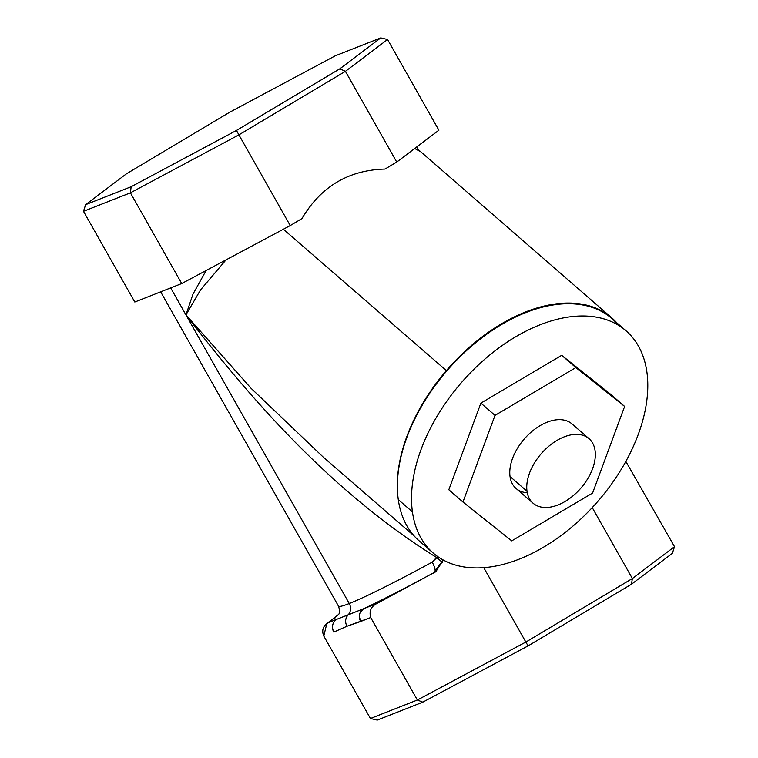 <?xml version="1.0" encoding="UTF-8"?>
<svg xmlns="http://www.w3.org/2000/svg" width="758" height="758" viewBox="0 0 758 758"><rect width="100%" height="100%" fill="white"/><g stroke="black" fill="none" stroke-linecap="round" stroke-linejoin="round"><path stroke-width="1.14" d="M595.077 450.64A42.704 26.255 130.9 0 0 589.023 438.664A42.704 26.255 130.9 0 0 548.621 446.386A42.704 26.255 130.9 0 0 527.009 491.231L510.039 476.517A42.704 26.255 -49.1 0 1 531.661 431.672A42.704 26.255 -49.1 0 1 572.053 423.959A42.704 26.255 130.9 0 0 531.661 431.672A42.704 26.255 130.9 0 0 510.039 476.517L527.009 491.231A42.704 26.255 130.9 0 0 533.063 503.198A42.704 26.255 130.9 0 0 573.455 495.486A42.704 26.255 130.9 0 0 595.077 450.64A42.704 26.255 -49.1 0 1 565.288 501.351A42.704 26.255 -49.1 0 1 527.009 491.231A42.704 26.255 -49.1 0 1 556.798 440.512A42.704 26.255 -49.1 0 1 595.077 450.64M533.063 503.198L516.094 488.484A42.704 26.255 -49.1 0 1 510.039 476.517A42.704 26.255 130.9 0 0 527.265 492.747M624.63 406.43L592.585 493.07L511.745 540.861L462.958 502.023L495.012 415.384L575.853 367.592L624.63 406.43L575.853 367.592L495.012 415.384L462.958 502.023L448.821 489.763L480.875 403.123L448.821 489.763L462.958 502.023L511.745 540.861L592.585 493.07L624.63 406.43L610.493 394.169L561.706 355.331L480.875 403.123L495.012 415.384L480.875 403.123L561.706 355.331L575.853 367.592L561.706 355.331L610.493 394.169L624.63 406.43M398.291 499.607A147.109 90.439 130.9 0 0 419.146 540.852A147.109 90.439 -49.1 0 1 398.291 499.607L412.428 511.868A147.109 90.439 130.9 0 0 433.282 553.103A147.109 90.439 130.9 0 0 572.432 526.526A147.109 90.439 130.9 0 0 646.896 372.064A147.109 90.439 130.9 0 0 626.032 330.829A147.109 90.439 130.9 0 0 486.892 357.406A147.109 90.439 130.9 0 0 412.428 511.868L398.291 499.607A147.109 90.439 -49.1 0 1 398.244 499.276A147.109 90.439 -49.1 0 1 472.926 344.994A147.109 90.439 -49.1 0 1 611.895 318.568L626.032 330.829M414.692 148.492L419.496 151.136L414.692 148.492M616.804 322.813A147.109 90.439 130.9 0 0 611.81 317.905A147.109 90.439 130.9 0 0 446.386 370.615L283.359 229.238L446.386 370.615A147.109 90.439 130.9 0 0 398.244 499.276A147.109 90.439 -49.1 0 1 446.386 370.615A147.109 90.439 -49.1 0 1 616.804 322.813M301.968 218.569C320.871 186.563 348.547 170.067 384.998 169.062L396.737 162.06L438.882 130.215L387.556 39.501L438.882 130.215L396.737 162.06L384.998 169.062C348.547 170.067 320.871 186.563 301.968 218.569L290.229 225.571L301.968 218.569M416.568 147.08L418.217 149.572L416.568 147.08M359.349 616.557L360.675 621.503L346.946 626.269C344.881 622.072 345.26 618.282 348.102 614.899L336.713 619.324A156.593 8.869 150.5 0 1 335.832 616.86L338.599 614.435L334.771 617.533A9.494 8.717 52.9 0 1 335.832 616.86L326.831 623.54L323.78 636.028L370.444 718.499L417.364 700.022L422.784 702.164L417.364 700.022L525.853 642.054L528.089 645.892L422.784 702.164L377.247 720.1L422.784 702.164L528.089 645.892L631.471 584.247L528.089 645.892L525.853 642.054L632.371 578.534L631.471 584.247L672.374 553.34L674.516 546.689L672.374 553.34L631.471 584.247L632.371 578.534L674.516 546.689L625.852 461.423L674.516 546.689L632.371 578.534L592.244 507.604L632.371 578.534L525.853 642.054L483.756 567.647L525.853 642.054L417.364 700.022L370.7 617.552L360.675 621.503A9.494 8.793 -111.5 0 1 363.565 608.75A156.593 8.869 -29.5 0 0 434.685 572.243L376.934 603.491L363.565 608.75L376.934 603.491C371.05 606.476 368.975 611.166 370.7 617.552C368.975 611.166 371.05 606.476 376.934 603.491L434.685 572.243C435.746 570.632 434.931 567.278 432.221 562.152L437.489 556.41L436.835 557.651L442.52 562.521L436.835 557.651C335.604 494.538 255.939 405.909 185.947 314.892L349.258 603.539A147.109 8.329 150.5 0 1 338.456 606.068A147.109 8.329 -29.5 0 0 349.258 603.539A9.494 8.793 -111.5 0 1 348.102 614.899C345.26 618.282 344.881 622.072 346.946 626.269L370.7 617.552L417.364 700.022L370.444 718.499L323.78 636.028C321.553 630.504 322.974 626.07 328.062 622.735L335.832 616.86A156.593 8.869 -29.5 0 0 336.713 619.324L328.062 622.735L336.713 619.324A9.494 8.793 68.5 0 0 333.814 632.087L346.946 626.269L333.814 632.087C331.426 626.809 332.392 622.555 336.713 619.324L363.565 608.75L360.315 612.303M443.269 560.02L435.878 571.665L433.026 573.512L443.269 560.02M434.685 572.243A156.593 8.869 150.5 0 1 363.565 608.75L348.102 614.899A9.494 8.793 68.5 0 0 349.258 603.539L170.683 287.898L185.947 314.892L200.519 289.944L226.007 259.89L200.519 289.944L185.947 314.892L251.088 388.333L323.012 456.894L251.097 388.333L185.947 314.892L192.987 294.151L206.119 270.521L192.987 294.151L185.947 314.892C255.939 405.909 335.604 494.538 436.835 557.651L432.221 562.152A147.109 8.329 150.5 0 1 349.258 603.539A147.109 8.329 -29.5 0 0 432.221 562.152M418.236 149.61L416.729 146.957M181.731 283.549L290.229 225.571L238.903 134.858L345.411 71.347L396.737 162.06L345.411 71.347L387.556 39.501L380.753 37.9L335.216 55.836L229.911 112.108L126.529 173.753L85.626 204.66L131.162 186.724L236.468 130.452L339.849 68.807L345.411 71.347L238.903 134.858L290.229 225.571L181.731 283.549L130.404 192.835L238.903 134.858L236.468 130.452L238.903 134.858L130.404 192.835L181.731 283.549L134.81 302.025L181.731 283.549M618.452 325.296A147.109 90.439 130.9 0 0 478.696 340.285A147.109 90.439 130.9 0 0 398.244 499.276M326.831 623.54L334.733 617.571M134.81 302.025L83.484 211.311L130.404 192.835L131.162 186.724L130.404 192.835L83.484 211.311L134.81 302.025M377.247 720.1L370.444 718.499L377.247 720.1M83.484 211.311L85.626 204.66L83.484 211.311M345.411 71.347L339.849 68.807L380.753 37.9L387.556 39.501L345.411 71.347M335.216 55.836L380.753 37.9L339.849 68.807L236.468 130.452L131.162 186.724L85.626 204.66L126.529 173.753L229.911 112.108L335.216 55.836M412.428 511.868A147.109 90.439 -49.1 0 1 515.033 337.196A147.109 90.439 -49.1 0 1 646.896 372.064A147.109 90.439 -49.1 0 1 544.282 546.736A147.109 90.439 -49.1 0 1 412.428 511.868M589.023 438.664L572.053 423.959M419.146 540.842L433.282 553.103M418.217 149.572L611.81 317.905M338.333 614.833L338.343 614.823C339.878 613.279 339.916 610.361 338.456 606.068L160.668 291.839M414.152 535.934L323.704 457.5M334.771 617.533L338.627 614.387"/></g></svg>
